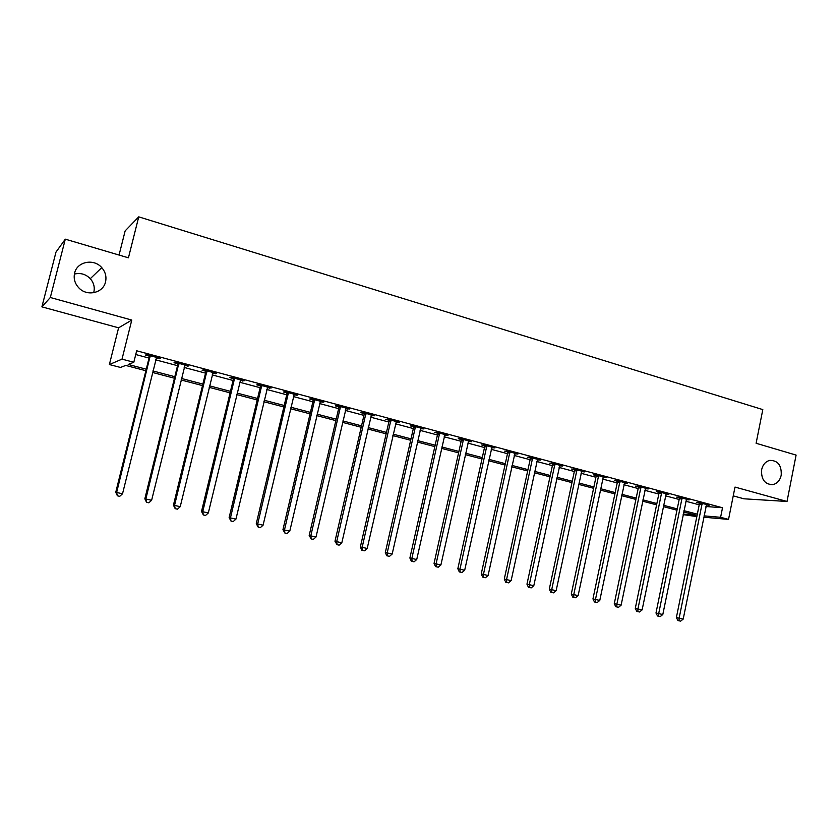 <?xml version="1.0" encoding="UTF-8"?>
<svg xmlns="http://www.w3.org/2000/svg" width="838" height="838" viewBox="0 0 838 838"><rect width="100%" height="100%" fill="white"/><g stroke="black" fill="none" stroke-linecap="round" stroke-linejoin="round"><path stroke-width="1.26" d="M74.393 274.078C80.49 272.622 85.79 274.152 90.295 278.677C93.751 282.678 94.935 287.151 93.846 292.074L93.667 292.724M105.525 281.924C103.252 292.818 87.655 296.736 79.327 288.356C74.938 283.956 73.367 278.855 74.613 273.073C77.054 261.55 93.908 258.261 101.754 267.626C105.42 271.91 106.688 276.666 105.525 281.924M781.205 475.272C779.948 480.541 777.098 483.662 772.667 484.668C764.748 484.354 761.061 479.357 761.637 469.678C762.831 464.65 765.513 461.56 769.682 460.397C777.884 460.355 781.718 465.32 781.205 475.272M145.885 370.731L125.71 365.431L120.515 367.453L109.38 364.54L122.013 359.146L133.818 362.267L128.224 364.446L146.273 369.202M118.598 327.826L131.786 320.064L50.322 297.511L65.301 239.165L55.989 252.091L41.9 306.855L118.598 327.826L109.38 364.54M119.059 255.045L125.155 230.879L138.741 216.853L762.81 409.604L756.106 443.271L796.1 455.086L787.018 501.47L734.999 487.077L728.536 519.403L703.773 517.203M733.24 495.876L743.935 498.799L787.018 501.47M696.839 516.585L683.148 514.626M50.322 297.511L41.9 306.855M705.931 506.508L722.524 507.755L136.678 350.787L133.818 362.267M135.756 354.526L149.028 358.067M155.648 359.827L177.53 365.672M184.171 367.442L205.54 373.14M212.192 374.911L233.069 380.483M239.731 382.254L260.126 387.701M266.809 389.481L286.732 394.792M293.426 396.573L312.899 401.769M319.592 403.56L338.636 408.64M345.329 410.421L363.943 415.386M370.647 417.177L388.832 422.027M395.546 423.819L413.333 428.564M420.048 430.355L437.436 434.985M444.161 436.787L461.162 441.312M467.876 443.113L484.5 447.544M491.225 449.336L507.482 453.672M514.207 455.463L530.108 459.706M536.833 461.497L552.389 465.645M559.114 467.447L574.323 471.501M581.048 473.292L595.933 477.262M602.648 479.053L617.208 482.939M623.922 484.731L638.168 488.533M644.883 490.324L658.825 494.032M665.529 495.824L679.168 499.469M685.872 501.25L699.217 504.811M706.298 504.968L709.126 505.23L699.562 502.664L696.755 502.465L699.342 503.167M686.238 499.658L689.129 499.877L679.429 497.28L676.664 497.102L679.304 497.803M665.906 494.221L668.839 494.451L658.993 491.812L656.28 491.655L658.951 492.367M645.26 488.701L648.245 488.942L638.242 486.26L635.592 486.124L638.305 486.847M624.31 483.107L627.337 483.348L617.187 480.624L614.589 480.509L617.344 481.242M603.046 477.419L606.104 477.66L595.808 474.905L593.273 474.811L596.069 475.555M581.446 471.647L584.557 471.899L574.103 469.102L571.631 469.018L574.47 469.772M559.522 465.781L562.675 466.043L552.053 463.205L549.655 463.142L552.535 463.917M537.252 459.832L540.458 460.104L529.668 457.213L527.332 457.181L530.255 457.957M514.626 453.777L517.894 454.06L506.938 451.127L504.665 451.116L507.629 451.912M491.655 447.639L494.965 447.932L483.83 444.947L481.641 444.957L484.657 445.764M468.316 441.396L471.679 441.699L460.366 438.672L458.239 438.703L461.309 439.531M444.59 435.058L448.016 435.372L436.525 432.293L434.472 432.356L437.593 433.183M420.498 428.616L423.976 428.941L412.296 425.809L410.327 425.893L413.49 426.741M396.007 422.069L399.537 422.394L387.669 419.22L385.784 419.335L389 420.194M371.108 415.407L374.701 415.753L362.634 412.526L360.832 412.663L364.101 413.543M345.801 408.651L349.456 408.996L337.18 405.718L335.472 405.885L338.793 406.776M320.074 401.769L323.782 402.135L311.307 398.794L309.683 398.993L313.066 399.894M293.908 394.771L297.679 395.148L284.993 391.755L283.474 391.985L286.91 392.907M267.301 387.659L271.135 388.046L258.23 384.59L256.805 384.851L260.304 385.794M240.234 380.421L244.141 380.819L231.016 377.31L229.685 377.603L233.247 378.556M212.695 373.067L216.675 373.476L203.32 369.904L202.105 370.228L205.719 371.192M184.685 365.578L188.728 365.997L175.142 362.362L174.032 362.728L177.708 363.713M156.182 357.952L160.299 358.392L146.472 354.694L145.466 355.092L149.216 356.087M131.786 320.064L122.013 359.146M722.524 507.755L720.607 517.308L728.536 519.403M65.301 239.165L128.434 257.821L138.741 216.853M683.263 514.061L695.865 515.161L683.693 511.955M676.978 510.195L663.319 506.613M656.594 504.843L642.641 501.176M635.916 499.406L621.649 495.667M614.914 493.896L600.333 490.073M593.597 488.303L578.691 484.385M571.956 482.615L556.725 478.613M549.99 476.843L534.414 472.758M527.668 470.987L511.746 466.808M505.01 465.038L488.722 460.753M481.986 458.994L465.331 454.615M458.596 452.845L441.563 448.372M434.838 446.612L417.418 442.035M410.683 440.264L392.875 435.592M386.15 433.822L367.924 429.035M361.209 427.275L342.564 422.373M335.849 420.613L316.774 415.606M310.07 413.846L290.556 408.724M283.862 406.964L263.886 401.716M257.203 399.956L236.766 394.593M230.094 392.844L209.175 387.345M202.503 385.595L181.092 379.97M174.44 378.231L152.526 372.47M704.046 515.862L720.607 517.308M152.904 370.941L174.817 376.712M181.469 378.462L202.869 384.087M209.531 385.847L230.45 391.346M237.123 393.106L257.559 398.479M264.242 400.239L284.208 405.487M290.901 407.247L310.416 412.38M317.12 414.15L336.185 419.168M342.899 420.927L361.534 425.84M368.259 427.6L386.475 432.398M393.2 434.168L411.008 438.85M417.733 440.62L435.152 445.198M441.877 446.979L458.91 451.452M465.645 453.222L482.29 457.6M489.025 459.381L505.304 463.665M512.039 465.436L527.961 469.626M534.707 471.396L550.273 475.492M557.008 477.262L572.249 481.274M578.985 483.044L593.88 486.962M600.616 488.732L615.197 492.576M621.922 494.347L636.189 498.097M642.914 499.867L656.866 503.533M663.591 505.304L677.24 508.896M683.955 510.667L697.321 514.176M666.21 493.75L666.105 494.273M645.679 488.25L645.564 488.784M624.823 482.667L624.719 483.212M603.664 477.011L603.549 477.555M582.18 471.26L582.064 471.804M560.36 465.425L560.245 465.97M538.206 459.496L538.09 460.052M515.705 453.484L515.59 454.039M492.859 447.366L492.734 447.932M469.647 441.155L469.521 441.72M446.057 434.849L445.931 435.414M422.09 428.438L421.964 429.004M397.746 421.923L397.61 422.499M372.994 415.292L372.858 415.878M347.833 408.567L347.697 409.154M322.253 401.727L322.117 402.313M296.254 394.761L296.107 395.358M269.805 387.69L269.658 388.287M242.905 380.494L242.758 381.101M215.555 373.172L215.397 373.79M187.712 365.724L187.565 366.342M159.398 358.151L159.241 358.769M702.171 504.371L699.353 504.162L676.381 617.564L679.147 618.182L702.16 503.366M683.2 619.083L680.645 621.147L679.021 620.78L679.147 618.182L683.2 619.083L706.539 504.539M699.353 504.162L699.28 502.653M679.021 620.78L677.911 620.529L676.381 617.564M682.069 498.998L679.304 498.809L655.986 613.007L658.689 613.605L682.069 497.982M662.806 614.526L660.239 616.6L658.595 616.234L658.689 613.605L662.806 614.526L686.511 499.176M679.304 498.809L679.23 497.269M658.595 616.234L657.516 615.993L655.986 613.007M661.674 493.551L658.961 493.383L635.288 608.378L637.938 608.975L661.664 492.524M642.118 609.907L639.541 611.991L637.865 611.625L637.938 608.975L642.118 609.907L666.179 493.739M658.961 493.383L658.888 491.801M637.865 611.625L636.807 611.384L635.288 608.378M640.965 488.02L638.305 487.873L614.275 603.685L616.862 604.261L640.965 486.993M621.105 605.204L618.517 607.32L616.831 606.942L616.862 604.261L621.105 605.204L645.543 488.208M638.305 487.873L638.231 486.26M616.831 606.942L615.783 606.702L614.275 603.685M619.952 482.405L617.344 482.269L592.948 598.919L595.472 599.484L619.942 481.368M599.778 600.437L597.18 602.574L595.462 602.187L595.472 599.484L599.778 600.437L624.593 482.604M617.344 482.269L617.271 480.656M595.462 602.187L594.446 601.956L592.948 598.919M598.615 476.696L596.069 476.592L571.286 594.069L573.758 594.624L598.604 475.659M578.126 595.598L575.517 597.756L573.779 597.358L573.758 594.624L578.126 595.598L603.329 476.916M596.069 476.592L595.996 474.957M573.779 597.358L572.783 597.138L571.286 594.069M576.953 470.914L574.47 470.82L549.299 589.156L551.697 589.701L576.942 469.867M556.139 590.685L553.52 592.854L551.75 592.466L551.697 589.701L556.139 590.685L581.729 471.145M574.47 470.82L574.386 469.175M551.75 592.466L550.786 592.246L549.299 589.156M554.945 465.038L552.535 464.964L526.966 584.17L529.302 584.694L554.945 463.98M533.806 585.699L531.187 587.888L529.386 587.48L529.302 584.694L533.806 585.699L559.805 465.279M552.535 464.964L552.452 463.309M529.386 587.48L528.443 587.27L526.966 584.17M532.612 459.067L530.255 459.025L504.277 579.1L506.55 579.603L532.601 457.998M511.128 580.629L508.498 582.839L506.665 582.431L506.55 579.603L511.128 580.629L537.546 459.318M530.255 459.025L530.171 457.349M506.665 582.431L505.754 582.221L504.277 579.1M509.913 453.002L507.639 452.981L481.242 573.946L483.432 574.439L509.913 451.923M488.093 575.486L485.443 577.707L483.589 577.298L483.432 574.439L488.093 575.486L514.93 453.274M507.639 452.981L507.556 451.294M483.589 577.298L482.709 577.089L481.242 573.946M486.868 446.843L484.657 446.843L457.831 568.719L459.957 569.191L486.857 445.764M464.681 570.249L462.031 572.501L460.135 572.071L459.957 569.191L464.681 570.249L491.958 447.125M484.657 446.843L484.574 445.146M460.135 572.071L459.287 571.883L457.831 568.719M463.445 440.589L461.309 440.62L434.053 563.408L436.095 563.859L463.445 439.5M440.903 564.938L438.232 567.2L436.315 566.771L436.095 563.859L440.903 564.938L468.62 440.882M461.309 440.62L461.225 438.903M436.315 566.771L435.498 566.582L434.053 563.408M439.657 434.231L437.593 434.283L409.887 558.003L411.856 558.443L439.646 433.131M416.727 559.533L414.056 561.827L412.107 561.387L411.856 558.443L416.727 559.533L444.905 434.534M437.593 434.283L437.509 432.555M412.107 561.387L411.322 561.209L409.887 558.003M415.47 427.768L413.49 427.851L385.323 552.514L387.208 552.933L415.47 426.657M392.174 554.044L389.492 556.359L387.502 555.908L387.208 552.933L392.174 554.044L420.812 428.092M413.49 427.851L413.406 426.113M387.502 555.908L386.747 555.741L385.323 552.514M390.896 421.21L389 421.315L360.361 546.931L362.163 547.34L390.896 420.089M367.201 548.461L364.509 550.796L362.498 550.346L362.163 547.34L367.201 548.461L396.332 421.535M389 421.315L388.905 419.555M362.498 550.346L361.775 550.178L360.361 546.931M365.923 414.527L364.111 414.663L334.98 541.264L336.698 541.652L365.913 413.406M341.82 542.794L339.118 545.15L337.075 544.69L336.698 541.652L341.82 542.794L371.433 414.883M364.111 414.663L364.017 412.893M337.075 544.69L334.98 541.264M340.521 407.75L338.803 407.907L309.18 535.503L310.804 535.859L340.521 406.608M316.01 537.022L313.307 539.4L311.223 538.939L310.804 535.859L316.01 537.022L346.136 408.116M338.803 407.907L338.709 406.126M311.223 538.939L309.18 535.503M314.7 400.847L313.077 401.035L282.951 529.637L284.47 529.972L314.7 399.705M289.77 531.156L287.057 533.565L284.93 533.094L284.47 529.972L289.77 531.156L320.409 401.224M313.077 401.035L312.972 399.244M284.93 533.094L282.951 529.637M288.45 393.839L286.91 394.059L256.271 523.677L257.695 523.991L288.45 392.676M263.08 525.196L260.356 527.615L258.198 527.144L257.695 523.991L263.08 525.196L294.253 394.227M286.91 394.059L286.816 392.236M258.198 527.144L256.271 523.677M261.749 386.706L260.304 386.957L229.13 517.612L230.45 517.905L261.739 385.532M235.939 519.131L233.194 521.571L231.005 521.089L230.45 517.905L235.939 519.131L267.647 387.114M260.304 386.957L260.209 385.124M231.005 521.089L229.13 517.612M234.588 379.446L233.247 379.729L201.518 511.442L202.744 511.714L234.588 378.263M208.316 512.961L205.572 515.433L203.341 514.93L202.744 511.714L208.316 512.961L240.59 379.876M233.247 379.729L233.142 377.886M203.341 514.93L201.518 511.442M206.955 372.062L205.719 372.376L173.435 505.157L174.545 505.408L206.955 370.878M180.222 506.676L177.467 509.169L175.194 508.666L174.545 505.408L180.222 506.676L213.062 372.512M205.719 372.376L205.624 370.522M175.194 508.666L173.435 505.157M178.84 364.551L177.719 364.907L144.848 498.778L145.843 498.998L178.84 363.357M151.626 500.286L148.86 502.81L146.545 502.297L145.843 498.998L151.626 500.286L185.051 365.012M177.719 364.907L177.614 363.022M146.545 502.297L144.848 498.778M150.232 356.904L149.216 357.292L115.759 492.273L116.639 492.472L150.232 355.7M122.526 493.781L119.75 496.326L117.393 495.803L116.639 492.472L122.526 493.781L156.559 357.386M149.216 357.292L149.112 355.396M117.393 495.803L115.759 492.273M702.202 503.628L699.384 503.429M682.101 498.254L679.335 498.065M661.695 492.796L658.982 492.629M640.997 487.255L638.336 487.108M619.984 481.641L617.376 481.515M598.646 475.932L596.101 475.827M576.984 470.139L574.501 470.055M554.976 464.252L552.567 464.189M532.643 458.281L530.297 458.239M509.944 452.206L507.671 452.195M486.899 446.046L484.689 446.046M463.477 439.782L461.35 439.814M439.688 433.424L437.625 433.476M415.512 426.951L413.532 427.034M390.937 420.383L389.041 420.487M365.955 413.7L364.142 413.836M340.563 406.912L338.835 407.069M314.742 399.998L313.108 400.197M288.492 392.98L286.952 393.211M261.791 385.836L260.346 386.098M234.63 378.577L233.289 378.86M206.996 371.182L205.76 371.506M178.882 363.671L177.761 364.027M150.274 356.014L149.258 356.412M772.667 484.668L769.326 484.521M101.754 267.626L90.295 278.677M365.976 414.182L364.163 414.318M340.574 406.975L338.845 407.142"/></g></svg>
